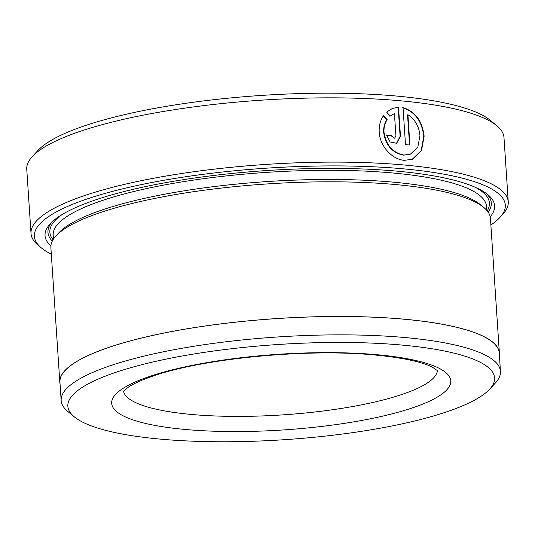 <?xml version="1.0" encoding="UTF-8"?>
<svg xmlns="http://www.w3.org/2000/svg" width="535" height="535" viewBox="0 0 535 535"><rect width="100%" height="100%" fill="white"/><g stroke="black" fill="none" stroke-linecap="round" stroke-linejoin="round"><path stroke-width="0.8" d="M386.792 119.753L387.146 119.619C384.785 123.284 383.749 127.537 384.023 132.379C386.143 145.326 392.804 152.87 404.005 155.023L410.044 154.294L403.644 155.157C392.449 153.003 385.788 145.46 383.669 132.513C383.388 127.684 384.431 123.431 386.792 119.753L383.167 115.754M410.398 154.154L417.815 147.219L419.955 135.629C419.059 126.327 415.04 119.365 407.904 114.744L409.917 145.045A239.138 53.346 176.2 0 0 405.497 144.611L403.036 107.582C415.307 111.547 422.336 121.07 424.128 136.164L421.506 150.629L412.338 159.256L404.353 160.333C392.389 159.617 379.823 146.276 379.215 132.091C378.86 125.812 380.298 120.321 383.521 115.62L387.146 119.619M412.164 159.323L421.199 150.669L423.767 136.298C422.001 121.231 414.966 111.708 402.681 107.722M490.869 224.967A235.995 52.644 176.2 0 0 499.864 217.504A235.995 52.644 176.2 0 0 403.096 168.806A235.995 52.644 176.2 0 0 135.402 185.879A235.995 52.644 176.2 0 0 41.409 247.952A235.995 52.644 176.2 0 0 51.313 254.165M41.409 247.952L38.159 245.257A239.138 53.346 -3.8 0 1 31.017 233.494A239.138 53.346 -3.8 0 1 156.889 177.647A239.138 53.346 -3.8 0 1 404.667 165.047A239.138 53.346 -3.8 0 1 508.25 201.802A239.138 53.346 -3.8 0 1 502.726 214.401L499.864 217.504M160.473 439.135A213.839 47.702 176.2 0 0 489.652 389.199A213.839 47.702 176.2 0 0 401.972 345.068A213.839 47.702 176.2 0 0 159.41 360.536A213.839 47.702 176.2 0 0 74.238 416.792A213.839 47.702 176.2 0 0 160.473 439.135M74.238 416.792L67.738 411.395A220.139 49.106 -3.8 0 1 61.164 400.568A220.139 49.106 -3.8 0 1 177.025 349.154A220.139 49.106 -3.8 0 1 405.115 337.558A220.139 49.106 -3.8 0 1 500.466 371.39A220.139 49.106 -3.8 0 1 495.383 382.993L489.652 389.199M32.274 156.621L37.998 150.415A232.845 51.942 -3.8 0 1 396.442 96.039A232.845 51.942 -3.8 0 1 490.341 120.375L496.841 125.765A239.138 53.346 176.2 0 0 400.401 100.781A239.138 53.346 176.2 0 0 32.274 156.621A239.138 53.346 176.2 0 0 26.75 169.227L31.017 233.494M508.25 201.802L503.983 137.528A239.138 53.346 176.2 0 0 496.841 125.765M500.466 371.39L499.249 353.026A220.139 49.106 176.2 0 0 403.898 319.194A220.139 49.106 176.2 0 0 175.808 330.79A220.139 49.106 176.2 0 0 59.94 382.204L61.164 400.568M59.82 382.211L50.872 247.551A220.26 49.133 -3.8 0 1 55.961 235.942L58.823 232.839A217.116 48.431 -3.8 0 1 393.044 182.134A217.116 48.431 -3.8 0 1 480.604 204.825L483.854 207.52A220.26 49.133 -3.8 0 1 490.428 218.354L499.376 353.02A220.26 49.133 176.2 0 0 403.972 319.168A220.26 49.133 176.2 0 0 175.748 330.77A220.26 49.133 176.2 0 0 59.82 382.211A220.26 49.133 176.2 0 0 60.054 383.862M55.961 235.942A220.26 49.133 -3.8 0 1 395.024 184.508A220.26 49.133 -3.8 0 1 483.854 207.52M50.885 245.96A225.295 50.257 -3.8 0 1 50.243 223.77A225.295 50.257 -3.8 0 1 397.057 171.153A225.295 50.257 -3.8 0 1 487.913 194.7A225.295 50.257 -3.8 0 1 490.207 216.782M52.276 241.131A222.152 49.554 -3.8 0 1 51.775 222.212M499.356 354.685A220.26 49.133 176.2 0 0 499.376 353.02M395.913 135.857L394.429 113.52L390.209 116.095L386.624 112.082L392.529 108.404L398.542 107.174L400.474 136.238L396.642 143.28L390.122 141.982L386.578 135.181A239.138 53.346 -3.8 0 1 391.279 135.509L394.623 138.211L395.913 135.857M486.181 193.356A222.152 49.554 -3.8 0 1 488.187 212.174M389.854 116.235L394.429 113.52M396.468 143.347L400.12 136.378L398.187 107.314L398.542 107.174M398.187 107.314L392.857 108.291M394.623 138.211L390.924 135.649A239.138 53.346 176.2 0 0 386.591 135.348M390.924 135.649L391.279 135.509M409.549 145.005L407.55 114.878L407.904 114.744M123.552 391.272A157.33 35.096 176.2 0 0 191.57 414.464A157.33 35.096 176.2 0 0 352.618 406.533A157.33 35.096 176.2 0 0 437.396 370.427M377.168 354.725A169.916 37.905 -3.8 0 1 421.025 404.774A169.916 37.905 -3.8 0 1 185.277 429.471A169.916 37.905 -3.8 0 1 141.414 379.429A169.916 37.905 -3.8 0 1 377.168 354.725M53.467 239.085L53.199 235.099A217.116 48.431 -3.8 0 1 167.475 184.394A217.116 48.431 -3.8 0 1 392.436 172.952A217.116 48.431 -3.8 0 1 486.476 206.323L486.743 210.302M53.059 239.72A220.26 49.133 -3.8 0 1 61.779 214.756M475.281 187.29A220.26 49.133 -3.8 0 1 487.224 210.884M400.12 136.378L400.474 136.238M437.784 370.862L432.126 367.03C421.466 361.707 402.494 357.708 375.216 355.019C307.277 348.231 201.802 358.51 152.014 376.419C141.481 380.091 133.69 383.622 128.634 387.006C124.822 389.834 123.023 391.419 123.224 391.754"/></g></svg>
